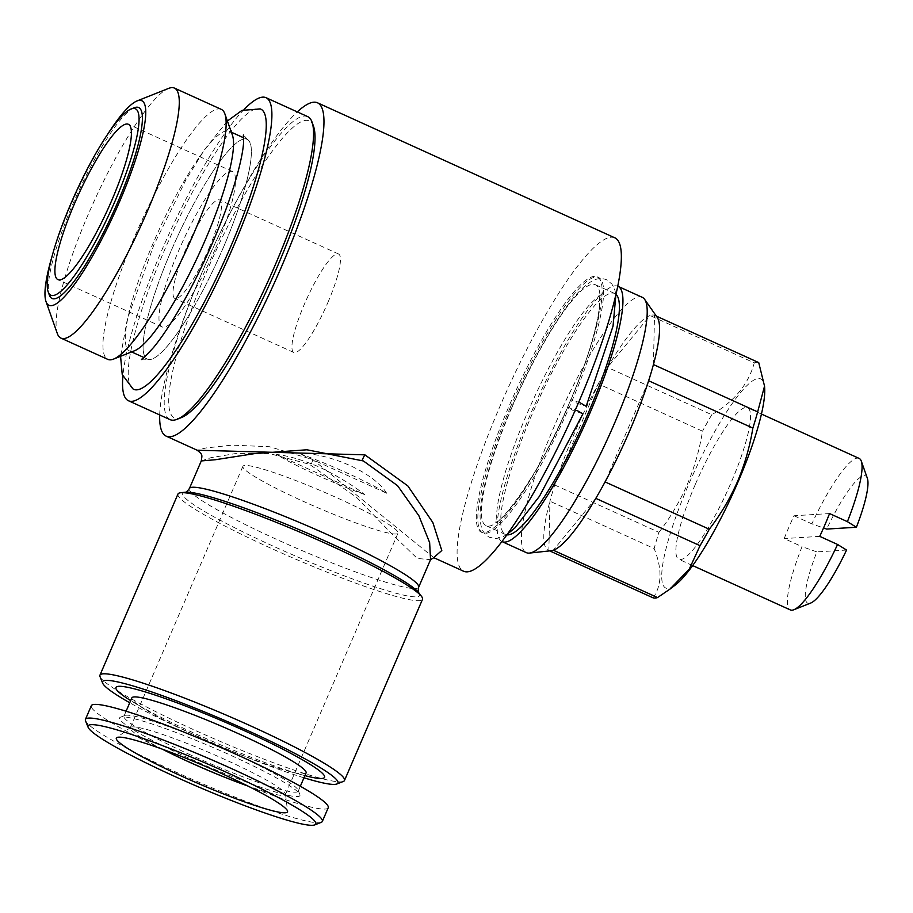 <?xml version="1.0" encoding="UTF-8"?>
<svg xmlns="http://www.w3.org/2000/svg" width="913" height="913" viewBox="0 0 913 913"><rect width="100%" height="100%" fill="white"/><g stroke="black" fill="none" stroke-linecap="round" stroke-linejoin="round"><path stroke-width="0.68" stroke-dasharray="4.57 3.42" d="M582.893 413.886L573.467 410.713L567.624 407.312L577.062 410.485M580.337 402.884L570.899 399.7L576.742 403.101L586.169 406.285M215.662 248.085A85.286 16.388 -65.6 0 0 232.507 171.564A85.286 16.388 -65.6 0 0 178.811 250.367A85.286 16.388 -65.6 0 0 161.978 326.877A85.286 16.388 -65.6 0 0 215.662 248.085M208.917 248.496A54.084 10.397 -65.6 0 0 219.599 199.981A54.084 10.397 -65.6 0 0 185.556 249.945A54.084 10.397 -65.6 0 0 174.874 298.46A54.084 10.397 -65.6 0 0 208.917 248.496M327.881 302.511A54.084 10.397 -65.6 0 0 338.552 253.997A54.084 10.397 -65.6 0 0 304.508 303.961A54.084 10.397 -65.6 0 0 293.826 352.486A54.084 10.397 -65.6 0 0 327.881 302.511M134.302 107.734A104.835 20.143 -65.6 0 0 72.743 204.375A104.835 20.143 -65.6 0 0 49.291 294.945M107.106 135.124A112.322 21.581 -65.6 0 0 71.123 204.466A112.322 21.581 -65.6 0 0 52.018 256.439M57.325 333.542A137.281 26.386 114.4 0 1 88.036 214.932A137.281 26.386 114.4 0 1 168.654 88.378M221.288 109.366A137.281 26.386 -65.6 0 0 134.873 236.205A137.281 26.386 -65.6 0 0 107.768 359.368M223.297 247.606A120.642 23.179 114.4 0 1 147.358 359.071A120.642 23.179 114.4 0 1 171.176 250.835A120.642 23.179 114.4 0 1 247.126 139.369A120.642 23.179 114.4 0 1 223.297 247.606M232.45 135.272A120.642 23.179 -65.6 0 0 229.277 131.267A120.642 23.179 -65.6 0 0 153.338 242.732A120.642 23.179 -65.6 0 0 129.509 350.969A120.642 23.179 -65.6 0 0 134.61 350.718M133.115 389.029A153.841 29.558 114.4 0 1 164.009 251.28A153.841 29.558 114.4 0 1 260.308 108.932M223.32 247.606A120.733 23.202 -65.6 0 0 247.56 139.506A120.733 23.202 -65.6 0 0 171.153 250.835A120.733 23.202 -65.6 0 0 147.746 359.311A120.733 23.202 -65.6 0 0 223.32 247.606M313.558 126.405A163.073 31.339 -65.6 0 0 206.623 271.663A163.073 31.339 -65.6 0 0 181.31 417.629M307.681 116.613A166.406 31.978 -65.6 0 0 202.926 270.351A166.406 31.978 -65.6 0 0 170.069 419.649M244.033 109.526A166.406 31.978 -65.6 0 0 161.293 251.452A166.406 31.978 -65.6 0 0 122.856 376.384M695.227 484.632A83.209 15.989 -65.6 0 0 678.804 559.281A83.209 15.989 -65.6 0 0 731.176 482.406A83.209 15.989 -65.6 0 0 747.61 407.769A83.209 15.989 -65.6 0 0 695.227 484.632M829.563 513.562L794.025 515.754A83.209 15.989 -65.6 0 0 788.9 527.178A83.209 15.989 -65.6 0 0 784.199 538.567L802.036 546.67A83.209 15.989 -65.6 0 0 790.316 609.918M510.435 407.072A140.203 26.945 -65.6 0 0 482.749 532.85A140.203 26.945 -65.6 0 0 571.002 403.318A140.203 26.945 -65.6 0 0 598.688 277.541A140.203 26.945 -65.6 0 0 510.435 407.072M569.518 402.644A140.203 26.945 114.4 0 1 481.265 532.176A140.203 26.945 114.4 0 1 508.94 406.399A140.203 26.945 114.4 0 1 597.205 276.867A140.203 26.945 114.4 0 1 569.518 402.644M616.013 294.351A132.294 25.416 -65.6 0 0 614.746 293.518A132.294 25.416 -65.6 0 0 531.469 415.746A132.294 25.416 -65.6 0 0 505.346 534.436A132.294 25.416 -65.6 0 0 506.806 534.835M512.136 406.97A132.294 25.416 -65.6 0 0 486.024 525.648A132.294 25.416 -65.6 0 0 569.301 403.432A132.294 25.416 -65.6 0 0 595.413 284.742A132.294 25.416 -65.6 0 0 512.136 406.97M642.261 297.33A140.203 26.945 -65.6 0 0 554.008 426.862A140.203 26.945 -65.6 0 0 526.333 552.639M617.793 286.226A140.203 26.945 -65.6 0 0 529.768 415.849A140.203 26.945 -65.6 0 0 501.865 541.523M764.672 388.265A114.821 22.06 -65.6 0 0 688.402 485.054A114.821 22.06 -65.6 0 0 675.358 584.971M653.08 597.832C661.936 585.336 662.29 568.913 654.153 548.53L549.934 501.203A128.961 24.777 -65.6 0 0 548.861 550.505A128.961 24.777 -65.6 0 0 551.247 550.71M549.694 550.881L548.861 550.505L549.934 501.203A128.961 24.777 -65.6 0 1 554.739 485.02L598.3 383.859A128.961 24.777 -65.6 0 0 573.821 434.611A128.961 24.777 -65.6 0 0 554.739 485.02L658.958 532.347A128.961 24.777 -65.6 0 0 654.153 548.53M658.958 532.347C670.222 517.728 679.626 501.842 687.181 484.689C694.405 467.616 699.518 449.778 702.531 431.187L598.3 383.859A128.961 24.777 -65.6 0 1 607.556 367.403L650.056 315.533A128.961 24.777 -65.6 0 0 607.556 367.403L711.786 414.73C734.36 401.389 748.523 384.099 754.275 362.872L650.056 315.533A128.961 24.777 -65.6 0 1 654.507 315.259L653.434 364.561M303.972 777.796A128.128 12.759 23.3 0 1 192.575 734.109A128.128 12.759 23.3 0 1 129.749 702.759M343.345 781.448A133.127 13.261 23.3 0 1 193.465 729.613A133.127 13.261 23.3 0 1 100.042 676.659M177.967 494.036A133.127 13.261 -156.7 0 0 271.469 548.473A133.127 13.261 -156.7 0 0 422.502 599.35M201.282 460.939L210.926 457.687L235.029 453.658L269.369 453.521L309.473 464.306L356.652 497.414L391.574 533.626L417.298 558.459L430.525 559.669M433.732 557.603L312.817 459.581L269.403 446.708L231.936 445.145L206.007 447.952L197.174 450.223M159.695 414.936A183.045 35.173 114.4 0 1 202.309 271.926A183.045 35.173 114.4 0 1 297.307 111.9M614.917 237.859A183.045 35.173 -65.6 0 0 499.685 406.97A183.045 35.173 -65.6 0 0 463.542 571.196M302.214 500.849A84.453 8.411 -156.7 0 0 398.022 533.124A84.453 8.411 -156.7 0 0 338.7 498.589A84.453 8.411 -156.7 0 0 242.892 466.315A84.453 8.411 -156.7 0 0 302.214 500.849M162.32 749.174A84.453 8.411 23.3 0 1 130.308 727.741A84.453 8.411 23.3 0 1 130.627 727.353A84.453 8.411 23.3 0 1 226.116 760.015A84.453 8.411 23.3 0 1 285.495 794.048A84.453 8.411 23.3 0 1 285.438 794.55A84.453 8.411 23.3 0 1 247.868 786.013M306.072 772.934A94.849 9.45 23.3 0 1 288.554 771.223A94.849 9.45 23.3 0 1 198.463 736.677A94.849 9.45 23.3 0 1 145.121 709.458A94.849 9.45 23.3 0 1 131.837 697.897M304.908 775.628A113.577 11.31 23.3 0 1 303.584 775.274A113.577 11.31 23.3 0 1 195.724 733.915A113.577 11.31 23.3 0 1 131.849 701.31A113.577 11.31 23.3 0 1 130.673 700.591M190.6 754.96A94.849 9.45 23.3 0 1 123.974 716.169A94.849 9.45 23.3 0 1 124.784 715.484A94.849 9.45 23.3 0 1 231.571 752.415A94.849 9.45 23.3 0 1 298.14 790.144A94.849 9.45 23.3 0 1 298.197 791.206A94.849 9.45 23.3 0 1 190.6 754.96M188.569 758.041A98.182 9.781 23.3 0 1 120.448 717.196A98.182 9.781 23.3 0 1 230.989 755.416A98.182 9.781 23.3 0 1 299.886 794.47A98.182 9.781 23.3 0 1 188.569 758.041M321.228 822.351A128.961 12.85 23.3 0 1 176.026 772.136A128.961 12.85 23.3 0 1 85.525 720.836M328.224 807.743A128.961 12.85 23.3 0 1 181.915 758.452A128.961 12.85 23.3 0 1 91.323 705.715M657.212 317.37A128.961 24.777 -65.6 0 0 654.507 315.259L656.321 316.092M595.812 498.361L553.312 550.231M648.629 380.744L605.068 481.904M758.726 362.587A128.961 24.777 -65.6 0 0 754.275 362.872M711.786 414.73A128.961 24.777 -65.6 0 0 702.531 431.187M846.556 550.048L816.85 551.897A69.89 13.433 -65.6 0 0 810.676 603.059M867.35 478.252A69.89 13.433 -65.6 0 0 826.676 529.084M859.122 458.406A83.209 15.989 -65.6 0 0 811.862 523.857L823.537 527.976M816.85 551.897L802.036 546.67M819.737 536.365L784.199 538.567M794.025 515.754L811.862 523.857M364.801 494.595A70.723 7.042 23.3 0 1 316.32 474.817A70.723 7.042 23.3 0 1 276.525 454.503C287.766 455.61 302.135 459.821 319.618 467.159C336.76 475.547 351.825 484.689 364.801 494.595L276.525 454.503M386.667 493.237C374.125 472.888 330.997 453.225 298.391 453.145L386.667 493.237A70.723 7.042 23.3 0 0 298.391 453.145M312.817 459.581A8.32 1.484 115.1 0 1 310.911 464.968M418.747 592.731L418.747 592.731A128.961 12.85 23.3 0 1 273.318 546.225A128.961 12.85 23.3 0 1 185.407 492.21L185.362 492.221M418.645 587.276A124.807 12.428 23.3 0 1 277.05 539.583A124.807 12.428 23.3 0 1 189.39 488.546M507.137 534.379L503.36 536.559L496.489 538.522L489.665 537.358C485.362 535.155 482.578 531.594 481.311 526.675C479.188 518.196 479.839 506.316 483.262 491.046C489.277 463.918 500.415 432.18 516.701 395.843C533.26 359.494 549.854 329.833 566.494 306.859C576.171 293.438 585.039 284.662 593.096 280.519C597.65 278.237 602.158 277.997 606.643 279.789L611.95 284.091L614.997 290.471L615.887 294.899M567.624 407.301C542.584 468.803 500.381 525.523 495.177 521.939L497.665 523.069L496.923 520.113C495.748 511.383 498.692 494.983 505.745 470.914C515.411 439.678 528.867 407.05 546.134 373.052C562.682 341.131 577.404 318.101 590.277 303.961C596.76 297.649 600.377 294.728 601.131 295.207L598.643 294.077L599.385 297.033C601.758 310.203 590.414 354.541 570.899 399.7M232.507 171.564L128.413 124.305M338.552 253.997L219.599 199.981M147.358 359.071L143.934 357.519M131.598 351.916L129.509 350.969M227.405 121.03L204.364 149.88L185.579 180.546L153.783 245.152L127.318 319.23L120.573 356.298M247.56 139.506L243.383 134.941M692.647 565.569L678.804 559.281M482.749 532.85L481.265 532.176M505.346 534.436L486.024 525.648M285.438 794.55L398.022 533.124M145.121 709.458L131.849 701.31M123.974 716.169L126.097 711.216M124.784 715.484L120.448 717.196M285.495 794.048L287.572 811.28M130.627 727.353L116.681 737.693M298.14 790.144L299.886 794.47M298.197 791.206L300.331 786.253M288.554 771.223L303.584 775.274M130.308 727.741L242.892 466.315M614.746 293.518L595.413 284.742M598.688 277.541L597.205 276.867M761.453 414.057L747.61 407.769M141.561 359.174L147.746 359.311M247.126 139.369L243.703 137.817M231.366 132.214L229.277 131.267M293.826 352.486L174.874 298.46M161.978 326.877L57.896 279.606"/><path stroke-width="1.37" d="M577.062 410.485L582.893 413.886L539.515 496.204L514.978 527.84L507.137 534.379M586.169 406.285L580.337 402.884M111.58 200.814A85.286 16.388 -65.6 0 0 128.413 124.305A85.286 16.388 -65.6 0 0 74.729 203.097A85.286 16.388 -65.6 0 0 57.896 279.606A85.286 16.388 -65.6 0 0 111.58 200.814M71.043 203.325A102.336 19.664 -65.6 0 0 48.149 291.738A102.336 19.664 -65.6 0 0 115.266 200.586A102.336 19.664 -65.6 0 0 131.141 108.989A102.336 19.664 -65.6 0 0 71.043 203.325M48.149 291.738L49.291 294.945A104.835 20.143 -65.6 0 0 118.028 201.568A104.835 20.143 -65.6 0 0 134.302 107.734L131.141 108.989M52.018 256.439A112.322 21.581 -65.6 0 0 45.992 301.518A112.322 21.581 -65.6 0 0 119.649 201.465A112.322 21.581 -65.6 0 0 137.076 100.932A112.322 21.581 -65.6 0 0 107.106 135.124M137.076 100.932L168.654 88.378A137.281 26.386 114.4 0 1 174.451 88.093A137.281 26.386 114.4 0 1 147.347 211.257A137.281 26.386 114.4 0 1 60.92 338.095A137.281 26.386 114.4 0 1 57.325 333.542L45.992 301.518M60.92 338.095L107.768 359.368A137.281 26.386 -65.6 0 0 113.566 359.083A137.281 26.386 -65.6 0 0 194.184 232.53A137.281 26.386 -65.6 0 0 224.895 113.92A137.281 26.386 -65.6 0 0 221.288 109.366L174.451 88.093M113.566 359.083L134.61 350.718A120.642 23.179 -65.6 0 0 205.459 239.503A120.642 23.179 -65.6 0 0 232.45 135.272L224.895 113.92M227.405 121.03L242.013 110.37L260.308 108.932A153.841 29.558 114.4 0 1 230.475 247.161A153.841 29.558 114.4 0 1 133.115 389.029L122.239 374.592L120.573 356.298M122.856 376.384A166.406 31.978 -65.6 0 0 128.436 400.739L170.069 419.649A166.406 31.978 -65.6 0 0 177.099 419.295L181.31 417.629A163.073 31.339 -65.6 0 0 277.073 267.292A163.073 31.339 -65.6 0 0 313.558 126.405L312.052 122.137A166.406 31.978 -65.6 0 0 307.681 116.613L266.048 97.702A166.406 31.978 -65.6 0 0 244.033 109.526M177.099 419.295A166.406 31.978 -65.6 0 0 274.824 265.9A166.406 31.978 -65.6 0 0 312.052 122.137M128.436 400.739A166.406 31.978 -65.6 0 0 233.192 247.001A166.406 31.978 -65.6 0 0 266.048 97.702M692.647 565.569L790.316 609.918A83.209 15.989 -65.6 0 0 793.831 609.747A83.209 15.989 -65.6 0 0 837.575 544.468L819.737 536.365A83.209 15.989 -65.6 0 0 824.85 524.952A83.209 15.989 -65.6 0 0 829.563 513.562L847.401 521.654A83.209 15.989 -65.6 0 0 861.313 461.168A83.209 15.989 -65.6 0 0 859.122 458.406L761.453 414.057M506.806 534.835A132.294 25.416 -65.6 0 0 588.623 412.208A132.294 25.416 -65.6 0 0 616.013 294.351M501.865 541.523A140.203 26.945 -65.6 0 0 502.082 541.626L526.333 552.639A140.203 26.945 -65.6 0 0 529.472 553.084A140.203 26.945 -65.6 0 0 614.586 423.118A140.203 26.945 -65.6 0 0 644.669 299.418A140.203 26.945 -65.6 0 0 642.261 297.33L618.021 286.328A140.203 26.945 -65.6 0 0 617.793 286.226M502.082 541.626A140.203 26.945 -65.6 0 0 590.334 412.105A140.203 26.945 -65.6 0 0 618.021 286.328M529.472 553.084L551.247 550.71A128.961 24.777 -65.6 0 0 553.312 550.231A128.961 24.777 -65.6 0 0 595.812 498.361L700.031 545.689L689.269 569.119L669.982 589.09L675.358 584.971A114.821 22.06 -65.6 0 0 738.012 481.984A114.821 22.06 -65.6 0 0 764.672 388.265L764.546 386.142L757.653 411.889L653.434 364.561A128.961 24.777 -65.6 0 0 657.212 317.37L644.669 299.418M648.629 380.744L752.848 428.071C749.847 446.662 744.734 464.5 737.51 481.573C729.955 498.726 720.551 514.612 709.287 529.232L605.068 481.904A128.961 24.777 -65.6 0 0 629.548 431.153A128.961 24.777 -65.6 0 0 648.629 380.744A128.961 24.777 -65.6 0 0 653.434 364.561M700.031 545.689A128.961 24.777 -65.6 0 0 709.287 529.232M669.982 589.09L657.543 597.559L553.312 550.231M549.694 550.881L653.08 597.832A128.961 24.777 -65.6 0 0 657.543 597.559M595.812 498.361A128.961 24.777 -65.6 0 0 605.068 481.904M129.749 702.759A128.128 12.759 23.3 0 1 102.655 683.141A128.128 12.759 23.3 0 1 247.937 730.685A128.128 12.759 23.3 0 1 336.84 783.993A128.128 12.759 23.3 0 1 303.972 777.796M102.655 683.141L100.042 676.659A133.127 13.261 23.3 0 1 99.951 675.175A133.127 13.261 23.3 0 1 250.984 726.052A133.127 13.261 23.3 0 1 344.486 780.489A133.127 13.261 23.3 0 1 343.345 781.448L336.84 783.993M344.486 780.489L422.502 599.35A133.127 13.261 -156.7 0 0 421.555 596.44A133.127 13.261 -156.7 0 0 328.988 544.913A133.127 13.261 -156.7 0 0 180.728 492.723A133.127 13.261 -156.7 0 0 177.967 494.036L99.951 675.175M185.35 492.221C185.83 492.678 187.176 491.445 189.39 488.546A124.807 12.428 23.3 0 1 330.974 536.239A124.807 12.428 23.3 0 1 418.645 587.276L430.537 559.669L429.646 542.642L418.873 515.731L397.554 485.67L363.397 460.962L306.905 449.778L254.659 453.613L215.559 459.707L201.282 460.939C202.035 454.959 203.097 454.891 197.174 450.223L364.903 454.845L407.826 485.91L432.842 522.521L441.801 550.505L433.732 557.603M297.307 111.9A183.045 35.173 114.4 0 1 317.53 102.815A183.045 35.173 114.4 0 1 281.387 267.03A183.045 35.173 114.4 0 1 166.166 436.14A183.045 35.173 114.4 0 1 159.695 414.936M433.641 557.615L463.542 571.196A183.045 35.173 -65.6 0 0 578.774 402.074A183.045 35.173 -65.6 0 0 614.917 237.859L317.53 102.815M247.868 786.013A84.453 8.411 23.3 0 1 189.63 762.275A84.453 8.411 23.3 0 1 162.32 749.174M126.097 711.216L131.837 697.897A94.849 9.45 23.3 0 1 239.446 734.143A94.849 9.45 23.3 0 1 306.072 772.934L300.331 786.253M130.673 700.591A113.577 11.31 23.3 0 1 136.151 689.315A113.577 11.31 23.3 0 1 244.787 730.879A113.577 11.31 23.3 0 1 304.908 775.628M88.139 727.319L85.525 720.836A128.961 12.85 23.3 0 1 85.434 719.41A128.961 12.85 23.3 0 1 231.742 768.689A128.961 12.85 23.3 0 1 322.335 821.426A128.961 12.85 23.3 0 1 321.228 822.351L314.723 824.907A123.974 12.348 23.3 0 1 175.136 776.632A123.974 12.348 23.3 0 1 88.139 727.319A123.974 12.348 23.3 0 1 228.695 773.322A123.974 12.348 23.3 0 1 314.723 824.907M85.434 719.41L91.323 705.715A128.961 12.85 23.3 0 1 237.631 755.005A128.961 12.85 23.3 0 1 328.224 807.743L322.335 821.426M222.053 773.733A93.183 9.278 23.3 0 1 287.572 811.28A93.183 9.278 23.3 0 1 181.79 776.221A93.183 9.278 23.3 0 1 116.681 737.693A93.183 9.278 23.3 0 1 222.053 773.733M656.321 316.092L758.726 362.587L764.535 386.142M752.848 428.071A128.961 24.777 -65.6 0 0 757.653 411.889M793.831 609.747L810.676 603.059A69.89 13.433 -65.6 0 0 846.556 550.048L837.575 544.468M823.537 527.976L826.676 529.084L856.383 527.246A69.89 13.433 -65.6 0 0 867.35 478.252L861.313 461.168M856.383 527.246L847.401 521.654M364.903 454.845A8.32 1.518 -66.3 0 0 362.096 460.38M180.728 492.723L185.407 492.21A128.961 12.85 23.3 0 1 329.034 542.767A128.961 12.85 23.3 0 1 418.713 592.685L421.555 596.44M615.887 294.899L613.045 326.101L586.18 406.285M143.934 357.519L131.598 351.916M243.383 134.941L243.6 142.394C243.109 150.36 240.872 161.533 236.901 175.924C231.32 195.644 223.388 217.499 213.106 241.477C202.172 266.767 190.555 289.912 178.275 310.922C169.11 326.455 160.848 338.677 153.475 347.591C144.756 356.949 140.785 360.818 141.561 359.174M166.166 436.14L197.174 450.223M189.39 488.546L201.282 460.939M418.747 592.731C418.086 592.697 418.051 590.882 418.645 587.276M430.525 559.669L433.949 557.615M243.703 137.817L231.366 132.214"/></g></svg>
